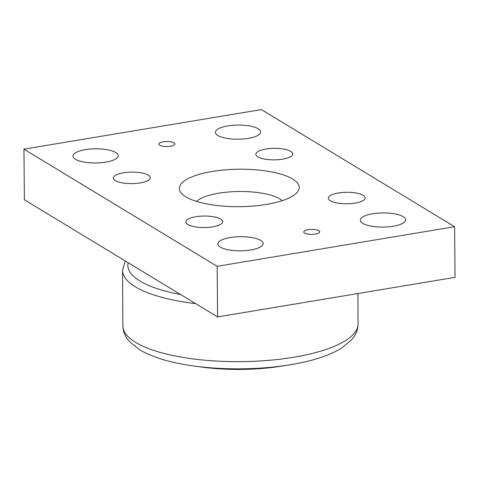 <?xml version="1.0" encoding="UTF-8"?>
<svg xmlns="http://www.w3.org/2000/svg" width="479" height="479" viewBox="0 0 479 479"><rect width="100%" height="100%" fill="white"/><g stroke="black" fill="none" stroke-linecap="round" stroke-linejoin="round"><path stroke-width="0.72" d="M266.45 204.425A59.941 18.723 179.5 0 1 185.852 196.857A59.941 18.723 179.5 0 1 179.344 188.475A59.941 18.723 179.5 0 1 239.117 169.231A59.941 18.723 179.5 0 1 299.219 187.427A59.941 18.723 179.5 0 1 266.45 204.425M23.95 149.173L24.393 199.785L217.604 316.93L455.05 277.341L454.607 226.729L217.161 266.318L23.95 149.173L261.396 109.583L454.607 226.729M140.173 182.93A18.43 5.754 179.5 0 1 113.391 178.026A18.43 5.754 179.5 0 1 131.767 172.111A18.43 5.754 179.5 0 1 150.244 177.703A18.43 5.754 179.5 0 1 140.173 182.93M212.628 226.86A18.43 5.754 179.5 0 1 185.846 221.957A18.43 5.754 179.5 0 1 204.222 216.041A18.43 5.754 179.5 0 1 222.699 221.633A18.43 5.754 179.5 0 1 212.628 226.86M355.095 203.108A18.43 5.754 179.5 0 1 328.313 198.204A18.43 5.754 179.5 0 1 346.688 192.283A18.43 5.754 179.5 0 1 365.166 197.881A18.43 5.754 179.5 0 1 355.095 203.108M282.64 159.178A18.43 5.754 179.5 0 1 255.858 154.274A18.43 5.754 179.5 0 1 274.233 148.352A18.43 5.754 179.5 0 1 292.711 153.951A18.43 5.754 179.5 0 1 282.64 159.178M105.853 162.124A22.645 7.071 179.5 0 1 72.946 156.094A22.645 7.071 179.5 0 1 95.531 148.825A22.645 7.071 179.5 0 1 118.235 155.699A22.645 7.071 179.5 0 1 105.853 162.124M250.762 249.984A22.645 7.071 179.5 0 1 217.855 243.955A22.645 7.071 179.5 0 1 240.44 236.686A22.645 7.071 179.5 0 1 263.145 243.56A22.645 7.071 179.5 0 1 250.762 249.984M248.326 138.371A22.645 7.071 179.5 0 1 215.418 132.342A22.645 7.071 179.5 0 1 237.997 125.073A22.645 7.071 179.5 0 1 260.702 131.947A22.645 7.071 179.5 0 1 248.326 138.371M393.229 226.232A22.645 7.071 179.5 0 1 360.322 220.202A22.645 7.071 179.5 0 1 382.907 212.933A22.645 7.071 179.5 0 1 405.611 219.807A22.645 7.071 179.5 0 1 393.229 226.232M170.446 146.221A7.993 2.497 179.5 0 1 158.836 144.089A7.993 2.497 179.5 0 1 166.806 141.527A7.993 2.497 179.5 0 1 174.817 143.951A7.993 2.497 179.5 0 1 170.446 146.221M315.356 234.081A7.993 2.497 179.5 0 1 303.74 231.95A7.993 2.497 179.5 0 1 311.709 229.387A7.993 2.497 179.5 0 1 319.727 231.812A7.993 2.497 179.5 0 1 315.356 234.081M217.604 316.93L217.161 266.318M196.51 201.408A45.385 14.172 179.5 0 1 239.308 191.492A45.385 14.172 179.5 0 1 282.281 200.659M280.832 366.249A93.237 29.123 179.5 0 1 200.845 366.95L193.396 365.914A110.589 34.542 -0.5 0 0 288.262 365.082L280.832 366.249M180.721 294.573A112.098 35.015 179.5 0 1 128.15 262.696M125.324 260.983L122.57 270.144A117.427 36.673 -0.5 0 0 195.713 303.662M357.933 293.537L358.064 324.044A117.595 36.727 179.5 0 1 240.787 361.645A117.595 36.727 179.5 0 1 122.881 326.091M122.57 270.144L122.881 326.097C123.049 330.318 124.247 334.168 126.474 337.653L129.192 341.299L139.377 349.634C152.382 357.316 170.386 362.741 193.396 365.914M358.064 324.044C357.975 328.271 356.849 332.139 354.676 335.659L352.023 339.354L341.988 347.868C329.121 355.771 311.212 361.507 288.262 365.082"/></g></svg>
